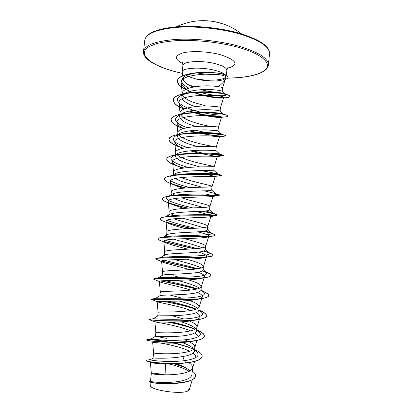 <?xml version="1.0" encoding="UTF-8"?>
<svg xmlns="http://www.w3.org/2000/svg" width="413" height="413" viewBox="0 0 413 413"><rect width="100%" height="100%" fill="white"/><g stroke="black" fill="none" stroke-linecap="round" stroke-linejoin="round"><path stroke-width="0.62" d="M223.784 24.135L214.75 21.708M194.967 86.766L189.206 85.155C185.695 83.374 183.733 81.542 183.331 79.663C183.083 78.103 184.079 76.73 186.304 75.538C189.231 74.072 193.398 73.127 198.803 72.698L208.942 72.306L218.88 73.168C222.638 73.782 224.987 74.608 225.921 75.651C224.698 73.684 220.991 71.903 214.812 70.308C201.038 66.71 181.875 67.825 182.179 71.97L183.326 79.663M185.881 75.775L196.645 79.182C207.512 81.423 216.247 81.65 222.855 79.864L225.689 78.14M225.534 78.553L225.787 77.851L225.534 78.553C224.28 81.526 221.827 84.211 218.167 86.591M196.851 79.151L196.862 79.074C207.77 80.695 216.526 80.571 223.123 78.707L225.787 77.283M195.127 106.6L192.195 105.511C185.344 102.785 181.885 99.894 181.823 96.843C181.988 95.496 183.047 94.283 185.009 93.214C190.295 90.22 202.649 89.105 211.601 89.631C217.548 90.034 221.027 90.592 222.039 91.288L222.204 91.578C222.266 92.822 211.761 92.548 201.152 89.698M181.823 96.843L182.216 93.297C182.138 87.979 199.453 85.088 211.993 85.987C218.88 86.523 222.411 87.189 222.586 87.99L225.782 77.861C228.632 72.182 178.55 72.301 181.245 83.039C181.513 85.073 183.258 87.086 186.475 89.074M164.849 374.834L162.794 374.431C155.618 373.269 151.798 372.929 151.334 373.414L151.334 373.419C150.657 374.183 167.812 375.99 180.951 373.693C187.714 372.526 191.58 370.709 192.546 368.236L192.644 367.766C192.752 366.078 191.431 364.364 188.669 362.614M175.711 363.936L181.271 365.887C185.22 367.456 188.106 369.119 189.939 370.879C187.094 368.267 182.737 365.933 176.852 363.868M151.334 373.414L150.482 381.163C149.718 381.932 166.909 383.723 180.145 381.173C187.399 379.779 191.317 377.647 191.89 374.777L192.644 367.766M159.495 353.6L153.59 352.986L153.047 358.03C152.913 358.045 169.841 359.026 182.804 356.502C190.026 355.356 193.898 353.538 194.43 351.055L194.828 347.364C194.895 345.516 192.985 343.626 189.087 341.69M193.191 348.335C191.059 346.3 187.404 344.39 182.226 342.599M188.106 341.83C173.847 344.349 151.679 342.553 152.665 342.201L153.59 352.986C152.872 353.291 170.079 354.762 183.217 352.702C190.001 351.649 193.842 350.002 194.75 347.751L194.828 347.364M189.03 341.659L184.766 339.806M166.738 338.371L155.443 336.306C155.314 336.296 172.242 337.395 185.065 335.562C192.257 334.551 196.103 332.93 196.609 330.705L197.001 327.024C197.001 325.108 194.492 323.121 189.469 321.061M195.612 328.5C192.995 326.136 188.178 323.921 181.157 321.846M155.427 336.311L155.835 332.625C155.169 332.48 172.386 333.606 185.473 331.778C192.277 330.844 196.103 329.362 196.939 327.339L197.001 327.024M188.7 320.746L188.318 320.596M183.842 319.001L171.984 315.702M197.476 292.507C200.986 294.041 202.602 295.445 202.329 296.72C201.952 297.84 200.011 298.759 196.5 299.471C183.682 302.104 155.763 300.829 157.152 301.619L158.071 312.331L157.73 315.945C158.225 315.558 174.864 316.265 187.316 314.696C194.487 313.813 198.307 312.388 198.782 310.421L199.174 306.756C199.045 304.773 195.752 302.677 189.304 300.468M197.76 308.444C194.337 305.842 188.178 303.385 179.299 301.072M158.071 312.331C157.456 311.738 174.684 312.512 187.724 310.922C194.549 310.106 198.348 308.8 199.123 306.998L199.174 306.756M187.352 299.802L186.867 299.647M182.014 298.176L169.795 294.99M155.531 298.413L160.058 295.605C161.158 294.856 177.425 295.218 189.562 293.901C196.696 293.147 200.491 291.919 200.945 290.205L201.338 286.55C200.976 284.516 196.655 282.285 188.374 279.864M199.572 288.191C194.828 285.45 187.285 282.828 176.95 280.324M198.307 272.301C202.638 273.871 204.703 275.264 204.497 276.483C204.234 277.299 202.824 277.98 200.259 278.527C188.664 281.021 157.807 279.973 159.382 281.439L160.301 292.099C159.738 291.062 176.971 291.495 189.965 290.138C196.81 289.441 200.589 288.305 201.296 286.736L201.338 286.55M184.843 278.821L184.25 278.656M179.454 277.34L173.579 275.791M157.983 278.032L162.407 275.28C164.064 274.191 180.016 274.247 191.797 273.169C198.916 272.549 202.685 271.506 203.103 270.05L203.49 266.406C202.721 264.351 197.115 261.966 186.666 259.245M201.214 267.985C196.836 265.425 184.534 262.307 175.329 259.787M162.133 275.45L162.526 271.93C162.01 270.453 179.252 270.546 192.2 269.421C199.066 268.842 202.819 267.882 203.464 266.54L203.49 266.406M181.498 257.831L175.716 256.251M164.338 255.466L164.792 254.971C166.991 253.567 182.577 253.365 194.027 252.508C201.121 252.018 204.863 251.166 205.251 249.963L205.638 246.329C206.046 244.496 195.385 241.595 184.539 238.652M202.551 247.815C196.072 245.467 187.709 242.963 177.461 240.294L173.744 239.158M164.364 255.239L164.741 251.832C164.276 249.917 181.529 249.664 194.43 248.771C201.312 248.316 205.044 247.532 205.622 246.422L205.638 246.329M178.375 236.917L177.802 236.752M167.317 236.494L166.547 235.42L167.208 234.682C169.893 232.989 185.112 232.555 196.247 231.915C203.31 231.554 207.027 230.893 207.393 229.938L207.78 226.314C208.26 224.677 194.409 221.554 182.649 218.147M203.377 227.651L173.63 218.823M166.547 235.42L166.95 231.791C166.532 229.442 183.795 228.854 196.65 228.188C203.552 227.852 207.259 227.248 207.77 226.376L207.78 226.314M169.345 216.557L168.752 215.431L169.655 214.414C172.81 212.447 187.672 211.828 198.462 211.389C205.509 211.151 209.195 210.682 209.53 209.974L209.918 206.366C210.439 205.065 194.064 201.859 182.087 197.982L181.488 197.786M203.32 207.46L181.705 201.487L174.276 198.622M168.752 215.431L169.149 211.817C168.783 209.035 186.056 208.111 198.865 207.677C205.788 207.465 209.468 207.037 209.912 206.397L209.918 206.366M171.018 196.036L170.951 195.509L172.133 194.162C175.716 191.957 190.176 191.183 200.672 190.93C207.682 190.821 211.348 190.538 211.657 190.078L212.045 186.48C212.519 185.633 196.134 182.747 184.198 178.679L181.142 177.564M202.04 187.203L183.816 182.169C180.207 180.966 177.409 179.748 175.427 178.524M170.946 195.509L171.343 191.906C171.028 188.695 188.307 187.44 201.069 187.228C208.013 187.141 211.668 186.898 212.045 186.49L212.045 186.48M200.775 153.584L217.321 156.61L214.166 166.661L203.268 166.847C190.548 166.837 173.264 168.421 173.532 172.061L173.15 175.551L174.642 173.93C178.638 171.509 192.701 170.61 202.871 170.538L213.784 170.244L214.166 166.656C214.59 166.258 198.199 163.693 186.304 159.433C181.421 157.72 178.142 155.969 176.465 154.183M199.799 166.904L185.922 162.918C178.999 160.518 175.463 158.169 175.319 155.856L177.182 153.719C181.534 151.117 195.21 150.12 205.065 150.213L215.896 150.477L216.283 146.894C216.619 146.945 200.243 144.695 188.4 140.25C183.341 138.391 180.032 136.455 178.462 134.437M197.548 146.667L188.018 143.724C181.126 141.215 177.616 138.685 177.497 136.125L179.758 133.528C184.466 130.761 197.682 129.708 207.249 129.95L218.007 130.761L218.389 127.204C218.162 126.879 214.584 126.574 207.646 126.285C195.019 125.826 177.714 128.071 177.889 132.552L177.497 136.125M175.319 155.856L175.716 152.278C175.494 148.215 192.788 146.295 205.462 146.532L216.283 146.894L219.427 136.884C221.177 135.485 172.474 134.158 174.792 142.201C175.174 144.199 177.884 146.228 182.907 148.282M195.948 126.564L190.109 124.587C183.238 121.969 179.753 119.259 179.665 116.456C179.8 115.315 180.698 114.282 182.365 113.358C187.363 110.467 200.186 109.368 209.427 109.755C215.71 110.09 219.246 110.508 220.036 111.014L223.66 114.349C225.431 115.542 214.393 115.315 201.725 112.393M210.594 126.383C204.187 125.392 197.486 123.642 190.491 121.128C185.292 119.13 181.957 117.008 180.502 114.752M179.665 116.456L180.058 112.894C179.929 107.989 197.238 105.423 209.825 106.105C216.737 106.518 220.289 107.003 220.49 107.561L220.49 107.581M205.917 106.033L192.577 102.057C187.259 99.936 183.919 97.628 182.561 95.14M176.423 216.18L175.984 216.025M174.539 215.488L170.997 213.862M175.783 195.612L175.458 195.468M174.849 195.173L172.68 193.888M175.809 174.983L174.523 173.997M169.34 364.096C177.513 365.887 184.152 368.293 189.262 371.302M176.712 383.331C165.938 384.462 153.822 383.331 150.905 382.288M189.681 388.277L189.557 389.438L187.435 391.157C179.789 394.694 149.305 389.867 150.301 385.401L150.012 381.994M187.435 391.157L189.598 388.545L192.344 379.712M165.577 364.044L165.05 374.834M193.217 87.076L189.206 85.155M182.804 356.502L184.317 360.688C168.117 362.666 148.948 360.317 150.456 359.635L147.818 359.955M194.58 349.677L196.887 351.902C200.331 356.052 196.139 358.985 184.317 360.688L186.077 362.774C167.482 364.736 145.009 361.674 146.192 360.394L146.692 360.1M192.288 371.08C194.564 372.748 195.638 374.369 195.504 375.949C195.38 385.701 147.152 383.945 149.429 381.395L149.826 381.163M186.056 362.95L188.132 362.691C196.934 361.432 201.611 359.393 202.153 356.558L202.174 356.388C201.508 359.46 196.144 361.587 186.077 362.774L186.056 362.95C169.666 364.7 149.16 362.459 146.682 360.998L146.192 360.394M174.446 363.998L183.548 366.858M195.494 376.031L195.488 376.119C194.58 379.562 189.195 381.88 179.34 383.063C166.424 384.617 151.881 383.037 149.852 381.927L149.429 381.395M183.067 363.27C169.8 365.123 152.098 363.399 150.611 362.315M193.336 92.398L199.969 94.618C209.556 97.091 216.742 98.237 221.513 98.062L223.624 97.623C225.896 94.458 176.661 93.137 179.134 103.059C179.418 104.995 181.297 106.915 184.771 108.826M189.521 111.045L194.487 112.816C204.874 116.146 217.021 117.674 220.428 117.457L221.523 117.23C223.531 114.922 174.565 113.621 176.965 122.594C177.285 124.556 179.521 126.528 183.671 128.5M189.536 130.864L195.148 132.625M210.124 135.908L219.427 136.884M190.166 150.822L198.126 152.97M217.321 156.61C218.787 156.109 170.357 154.767 172.613 161.875C173.011 163.739 175.876 165.67 181.214 167.668L178.927 166.738M206.665 174.446L215.147 176.459C214.615 176.697 168.215 175.592 170.424 181.622C170.708 183.067 173.011 184.621 177.327 186.278L182.959 188.22M205.798 194.033C210.589 195.106 213.02 195.855 213.082 196.278L212.7 196.505C209.21 197.347 166.072 196.511 168.23 201.441C168.437 202.535 170.239 203.748 173.63 205.07L184.079 208.41M196.046 211.497C205.54 213.681 210.506 215.256 210.945 216.221L209.98 216.737C203.929 218.126 163.982 217.398 166.031 221.332C166.171 222.127 167.533 223.03 170.115 224.042C174.141 225.539 179.412 227.109 185.927 228.74M197.781 231.817C205.039 233.675 208.71 235.147 208.802 236.236L206.99 237.155C198.777 239.013 161.901 238.265 163.822 241.295C163.909 241.842 164.895 242.477 166.764 243.2C171.854 244.95 178.948 246.943 188.049 249.168M198.503 252.08C204.037 253.747 206.758 255.162 206.655 256.323C206.485 256.881 205.519 257.361 203.754 257.753C193.697 259.983 159.841 259.121 161.602 261.331L163.584 262.56L189.789 269.622M159.382 281.439L160.564 282.125C164.55 283.571 179.753 286.555 190.765 290.05M157.152 301.619L157.725 301.913C160.796 302.894 179.319 306.152 190.956 310.452M196.221 312.724C198.607 313.968 199.928 315.16 200.186 316.296M200.15 317.029C199.716 318.346 197.631 319.425 193.893 320.276M192.463 320.576C178.757 323.219 153.724 321.686 154.916 321.872L155.087 321.933C156.744 322.238 178.55 325.65 190.527 330.849M194.693 332.955C196.877 334.298 197.997 335.593 198.049 336.838M159.299 342.893C167.471 344.075 181.699 347.235 189.644 351.256M192.985 353.218C194.977 354.643 195.938 356.027 195.865 357.369M196.887 351.902L196.459 351.489M193.475 349.413L188.555 347.096L175.639 343.038M172.825 342.362L172.02 342.176M161.71 340.183C154.999 339.197 151.421 338.82 150.977 339.052L150.972 339.058C150.58 339.424 164.591 340.926 179.35 340.198C194.141 339.517 203.614 336.259 199.334 332.109L196.671 330.126M195.044 329.254L192.711 328.19C186.722 325.811 179.861 323.797 172.133 322.15M166.274 320.947L165.117 320.725M153.238 318.748L153.342 318.728C154.488 318.784 168.519 319.755 182.453 319.079C196.428 318.433 205.323 315.842 201.74 312.316L198.798 310.261M196.351 309.105C187.977 305.93 178.535 303.318 168.029 301.278M155.536 298.408L156.026 298.325C158.623 298.098 172.526 298.64 185.607 298.031C199.799 297.365 205.968 295.532 204.11 292.523L200.888 290.447M197.264 288.95C188.622 285.77 173.945 282.621 165.241 280.623M158.133 278.006L159 277.846C162.836 277.36 176.454 277.577 188.71 277.066C201.931 276.555 207.837 275.11 206.438 272.735L202.814 270.634M197.584 268.78C187.698 265.683 172.128 262.451 164.642 260.288M161.018 257.526L162.242 257.299C172.665 256.05 214.44 256.917 208.725 252.942L204.445 250.794M197.032 248.554C186.444 245.699 171.663 242.524 165.432 240.196M164.178 236.99L165.758 236.695C177.967 234.997 215.39 236.035 210.981 233.149L205.56 230.913M195.395 228.26C183.16 225.519 173.661 222.855 166.898 220.263M165.773 216.913L169.552 216.04C183.119 214.042 216.402 215.271 213.191 213.356L205.7 210.945M192.886 207.93C177.162 204.301 162.113 199.598 167.652 196.908C168.834 196.278 170.827 195.752 173.636 195.339C188.142 193.207 217.475 194.626 215.369 193.558L204.203 190.827M190.31 187.647C181.24 185.447 174.684 183.16 170.641 180.77M174.642 173.93L170.192 176.635C171.772 175.793 174.389 175.117 178.044 174.611C193.072 172.505 218.616 174.095 217.501 173.759L201.095 170.564M188.395 167.497C175.422 163.987 166.997 159.341 172.779 156.372C174.844 155.278 178.189 154.441 182.814 153.868C197.269 152.02 218.363 153.543 219.458 153.93L214.683 153.46M187.368 147.508C174.601 143.461 170.615 139.666 175.401 136.12C178.075 134.731 182.288 133.735 188.044 133.131C201.301 131.695 218.095 133.048 221.007 133.931L221.647 134.158C221.967 134.643 218.699 134.452 211.854 133.59M205.586 132.552L195.395 130.25M187.11 127.674C175.768 123.487 172.753 119.553 178.07 115.877C181.529 114.127 186.805 112.976 193.898 112.434C205.235 111.531 217.847 112.63 221.982 113.74L223.66 114.349M200.558 112.119C183.888 108.412 171.101 100.426 180.791 95.646C185.354 93.426 192.014 92.156 200.77 91.836C209.819 91.66 216.892 92.14 221.987 93.286L225.622 94.536C228.09 96.523 212.473 96.183 198.643 91.934M188.911 88.155C180.615 83.72 179.438 79.688 185.38 76.059C188.71 74.392 193.186 73.271 198.803 72.698M202.174 356.388C202.241 354.132 199.716 351.83 194.6 349.481M193.816 349.13L191.709 348.252M188.483 347.065L173.987 343.1M170.326 342.331C157.121 340.007 149.305 339.114 146.878 339.651L146.739 339.76C144.555 342.016 205.359 344.747 204.342 336.006C204.383 334.003 201.838 331.918 196.712 329.75M195.235 329.146L193.299 328.418M192.99 328.309C185.566 325.8 177.528 323.756 168.865 322.171M159.877 320.643L157.735 320.328M153.342 318.728L149 319.43C147.828 320.591 207.682 323.173 206.5 315.687C206.552 314.133 204.497 312.476 200.331 310.7L198.818 310.08M196.252 309.141C185.545 305.785 174.554 303.173 163.28 301.294M151.597 299.265L151.241 299.141L151.525 299.1C154.369 299.44 210.078 301.475 208.658 295.434C208.71 294.319 207.218 293.091 204.177 291.759L200.883 290.463M196.686 289.095C185.845 285.806 169.97 282.74 160.941 280.902M153.528 279.023L154.421 278.667C160.776 278.248 212.375 279.988 210.806 275.244C210.852 274.485 209.83 273.633 207.744 272.699L202.628 270.809M196.237 268.977C184.952 265.993 169.795 263.035 161.746 261.031M155.727 258.874L157.663 258.135C167.069 257.062 214.584 258.698 212.943 255.12L211.048 253.505L203.779 251.073M194.595 248.76L163.884 241.497M166.764 243.2L160.657 240.624C158.809 239.948 157.9 239.364 157.926 238.874L157.947 238.709C158.009 238.208 159.113 237.811 161.251 237.516C173.264 235.916 216.732 237.594 215.08 235.064L214.084 234.176C212.292 233.371 208.906 232.385 203.919 231.218M191.735 228.451C181.803 226.329 173.429 224.249 166.625 222.215M160.161 218.776L160.167 218.689C160.275 217.899 161.953 217.274 165.2 216.82C179.376 214.832 218.823 216.66 217.207 215.065L216.835 214.703C215.049 213.944 210.248 212.772 202.427 211.188M188.4 208.147C181.095 206.521 174.869 204.858 169.717 203.165M162.371 198.818L162.376 198.736C162.562 197.579 164.942 196.686 169.521 196.051C185.432 193.836 220.867 195.896 219.324 195.132L214.218 193.898M185.664 187.967L173.083 184.317M164.575 178.932L164.586 178.85C164.87 177.239 168.096 176.031 174.26 175.231C190.863 173.032 221.383 175.164 221.389 175.267L210.547 173.646M184.017 167.977C172.97 164.952 167.229 161.963 166.78 159.02C167.224 156.857 171.457 155.309 179.485 154.369C195.576 152.454 220.501 154.4 223.072 155.273L223.547 155.458C222.922 155.82 217.708 155.278 207.899 153.822M183.382 148.179C173.997 145.221 169.196 142.248 168.974 139.258C169.65 136.419 175.102 134.499 185.323 133.497C200.129 132.046 219.706 133.714 224.218 135.056L225.648 135.717C225.73 136.636 213.113 135.929 199.273 132.934M183.511 128.546C175.355 125.604 171.24 122.609 171.158 119.558C172.221 115.867 179.17 113.57 192.014 112.656C204.585 111.809 218.926 113.11 224.574 114.582C226.716 115.129 227.775 115.614 227.739 116.038L227.713 116.12M220.635 116.776C211.621 116.389 201.276 114.478 189.598 111.035M184.183 109.063C176.94 106.1 173.321 103.054 173.336 99.92C173.496 95.388 185.654 92.14 200.217 91.934C209.675 91.867 217.434 92.471 223.49 93.751C227.63 94.66 229.731 95.522 229.783 96.337L229.767 96.42M220.114 111.087L220.49 107.561L223.624 97.623C214.936 97.638 204.822 95.893 193.289 92.404M190.202 91.299C181.741 88.026 177.497 84.536 177.476 80.834C177.482 74.779 196.268 71.325 211.704 72.502L217.429 73.039C223.134 73.431 226.696 74.794 228.115 77.133L228.105 77.216M190.956 348.128C185.664 346.166 179.784 344.494 173.315 343.115M169.382 342.31C155.572 339.982 148.019 339.187 146.718 339.93L146.837 340.064C147.57 341.293 176.785 343.9 193.589 341.081C200.388 339.961 203.965 338.33 204.321 336.177C204.368 334.169 201.823 332.083 196.696 329.915M195.055 329.249C186.975 326.306 177.946 323.947 167.962 322.166M157.869 320.514L154.901 320.116M149.811 319.59L148.974 319.59C147.343 320.008 181.921 322.723 198.493 319.641C203.583 318.717 206.247 317.452 206.485 315.857C206.5 314.107 203.939 312.238 198.798 310.246M196.015 309.229C184.91 305.796 173.697 303.147 162.371 301.294M157.725 301.913L151.225 299.311C149.506 298.986 188.013 301.402 202.928 298.392C206.583 297.675 208.488 296.746 208.637 295.6C208.627 294.097 206.02 292.435 200.821 290.607M196.366 289.167C185.344 285.853 169.32 282.781 160.461 280.974M160.564 282.125L153.466 279.1C151.7 277.934 194.12 280.112 206.944 277.35C209.412 276.834 210.692 276.189 210.785 275.414C210.733 274.124 207.961 272.626 202.473 270.928M195.819 269.028C184.528 266.07 169.562 263.148 161.633 261.171M163.584 262.56L155.701 258.956C153.941 256.855 200.259 258.884 210.578 256.519C212.086 256.184 212.871 255.771 212.927 255.291C212.809 254.186 209.67 252.813 203.506 251.161M194.064 248.796L164.033 241.703M157.926 238.874C156.222 235.74 206.443 237.738 213.836 235.906L215.059 235.229C214.817 234.305 210.96 232.989 203.485 231.28M191.136 228.482C181.658 226.448 173.615 224.455 167.002 222.504M170.115 224.042L164.214 221.549C161.473 220.532 160.115 219.633 160.146 218.859C158.571 214.579 212.7 216.717 216.732 215.519L217.186 215.235C216.686 214.502 211.564 213.165 201.818 211.224M187.822 208.178C181.064 206.66 175.231 205.111 170.321 203.532M173.63 205.07L168.019 202.721C164.219 201.307 162.33 200.031 162.361 198.901C160.998 193.361 219.04 195.845 219.251 195.354L213.578 193.94M185.174 188.008L173.93 184.781M177.327 186.278L172.087 184.126C167.064 182.278 164.555 180.574 164.565 179.015C163.409 172.236 223.387 174.988 221.42 175.432L209.386 173.615M183.63 168.029L177.812 166.232M176.449 165.752C170.022 163.455 166.795 161.266 166.764 159.186C165.737 151.313 225.606 154.07 223.526 155.624L217.295 156.604M207.997 154.003L206.577 153.765M202.184 152.97L191.73 150.683M183.078 148.246L181.963 147.88M181.152 147.601C173.124 144.849 169.062 142.124 168.953 139.424C168.05 130.462 227.821 133.218 225.627 135.882L224.192 136.228C219.406 136.476 210.852 135.376 198.524 132.929M196.882 132.563L190.016 130.797M183.269 128.624C175.251 125.702 171.209 122.738 171.142 119.718C170.362 109.677 230.031 112.434 227.723 116.203C227.651 116.605 226.623 116.858 224.641 116.962L220.428 117.462M221.198 116.956C213.036 116.678 203.304 115.01 192.009 111.944L189.288 111.097M183.986 109.146C176.857 106.203 173.3 103.183 173.321 100.08C172.593 89.074 231.486 91.629 229.767 96.503C229.602 97.246 227.79 97.669 224.326 97.773M223.438 97.783C216.753 97.793 208.658 96.632 199.149 94.303L189.949 91.366M185.649 89.482C180.058 86.704 177.327 83.875 177.456 80.994C177.285 71.263 224.233 69.647 228.1 77.298C227.475 77.933 229.039 77.84 225.044 79.621M199.045 79.683L211.275 81.046M216.247 22.028L220.883 23.195C228.441 25.461 235.338 29.024 241.569 33.887M269.513 53.917C269.823 46.798 259.705 40.092 239.148 33.804C220.217 28.435 195.075 25.905 176.005 27.428C156.377 29.421 145.959 33.732 144.756 40.36L143.487 51.537C144.648 45.285 155.035 41.279 174.658 39.519C193.723 38.197 218.89 40.742 237.862 45.926C258.461 51.992 268.626 58.383 268.357 65.099L269.513 53.917C270.009 46.452 259.818 39.519 238.946 33.117C219.902 27.707 194.6 25.219 175.592 26.866C156.109 28.977 145.83 33.474 144.756 40.36M182.339 73.359L179.03 72.6C152.118 66.281 135.882 54.48 149.114 46.586L156.315 43.67C162.619 42.09 170.192 41.032 179.041 40.495C197.528 39.896 219.628 42.379 237.299 47.03C259.209 52.998 270.216 61.547 266.839 67.804C263.432 74.087 247.495 77.851 227.733 78.062M182.179 71.97L182.882 65.595C182.598 61.294 201.761 60.055 215.519 63.736C223.051 65.77 226.83 67.985 226.861 70.37C227.408 68.413 227.868 67.402 228.234 67.334M182.716 63.525C174.348 59.271 174.363 55.75 182.763 52.957C191.312 50.68 207.889 51.372 220.067 54.588C236.954 60.128 239.421 64.727 227.465 68.382M221.414 73.653L220.94 73.751M215.865 74.355C209.83 74.665 203.573 74.18 197.104 72.894M223.123 78.707L224.187 79.322M143.487 51.537C142.433 59.302 157.699 67.593 178.937 72.611L182.345 73.39M227.708 78.093C250.232 77.938 267.712 73.096 268.357 65.099M182.882 65.595C182.768 63.561 182.536 62.477 182.195 62.332M226.35 75.145L226.861 70.37M222.204 91.578L222.586 87.99M159.903 295.698L160.301 292.099M181.245 83.039L182.185 93.596M179.134 103.059L180.027 113.147M221.523 117.23L218.389 127.199M176.965 122.594L177.864 132.764M174.792 142.201L175.695 152.449M172.613 161.875L173.517 172.2M215.204 176.413L212.045 186.49M170.424 181.622L171.333 192.014M213.077 196.278L209.912 206.397M168.23 201.441L169.144 211.9M210.945 216.221L207.77 226.376M166.031 221.332L166.945 231.848M208.802 236.236L205.622 246.422M163.822 241.295L164.735 251.868M206.655 256.323L203.464 266.54M161.602 261.331L162.521 271.955M204.497 276.483L201.296 286.736M202.329 296.72L199.123 306.998M199.391 319.471L196.939 327.339M154.911 321.872L155.835 332.625M197.032 340.41L194.75 347.751M194.662 361.432L192.546 368.236M150.384 362.237L151.334 373.419M218.88 73.168L217.429 73.039M208.942 72.306L211.704 72.502M155.443 336.306L150.972 339.058L146.878 339.651M192.711 328.19L195.215 329.156M198.813 310.101L200.331 310.7M156.026 298.325L151.525 299.1M200.899 290.422L204.177 291.759M159 277.846L154.421 278.667M203.681 271.011L207.744 272.699M162.242 257.299L157.663 258.135M206.898 251.775L211.048 253.505M165.758 236.695L161.251 237.516M209.902 232.442L214.084 234.176M169.552 216.04L165.2 216.82M212.685 213.005L216.835 214.703M173.636 195.339L169.521 196.051M215.23 193.444L219.282 195.07M178.044 174.611L174.26 175.231M213.784 170.223L217.501 173.759L221.389 175.267M182.814 153.868L179.485 154.369M219.458 153.93L223.072 155.273M188.044 133.131L185.323 133.497M221.007 133.931L224.218 135.056M193.898 112.434L192.014 112.656M221.982 113.74L224.574 114.582M200.77 91.836L200.217 91.934M221.987 93.286L223.49 93.751M199.334 332.109L196.727 329.584M153.233 318.733L157.73 315.945M201.74 312.316L198.875 309.533M204.11 292.523L201.017 289.518M206.438 272.735L203.155 269.539M160.538 257.619L164.792 254.971M208.725 252.942L205.292 249.602M163.202 237.165L167.208 234.682M210.981 233.149L207.419 229.7M165.98 216.68L169.655 214.414M213.191 213.356L209.546 209.835M167.652 196.908L172.133 194.162M215.369 193.558L211.668 190.011M172.779 156.372L177.182 153.719M219.597 153.961L215.896 150.477M175.401 136.12L179.758 133.528M221.647 134.158L217.987 130.74M178.07 115.877L182.365 113.358M180.791 95.646L185.009 93.209M225.622 94.536L222.039 91.288M185.38 76.059L186.304 75.538M199.969 94.618L199.149 94.303M221.513 98.062L223.113 97.891M194.487 112.816L192.009 111.944M219.081 136.935L224.192 136.228M182.923 148.277L182.665 148.179M215.147 176.459L221.373 175.417M212.7 196.505L219.251 195.354M209.98 216.737L216.732 215.519M206.99 237.155L213.836 235.906M203.754 257.753L210.578 256.519M200.259 278.527L206.944 277.35M196.5 299.471L202.928 298.392M195.261 320.132L198.493 319.641M155.087 321.933L148.985 319.579M189.789 341.592L193.589 341.081M147.606 340.343L146.837 340.064M153.047 358.03L150.456 359.635M216.216 22.018L215.922 21.941C202.215 19.23 189.025 20.846 176.351 26.804"/></g></svg>

